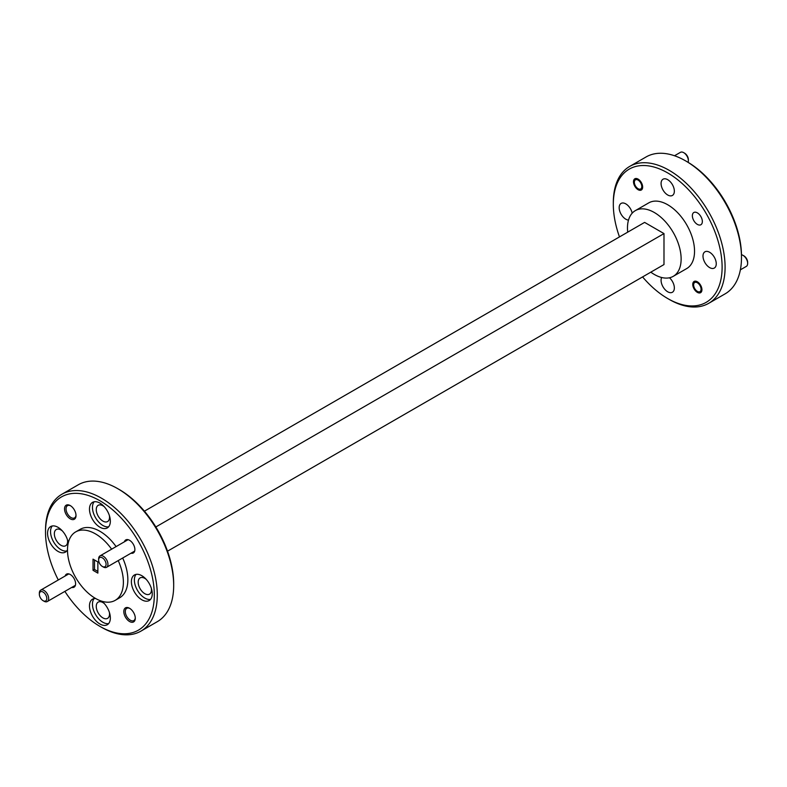 <?xml version="1.0" encoding="UTF-8"?>
<svg xmlns="http://www.w3.org/2000/svg" width="787" height="787" viewBox="0 0 787 787"><rect width="100%" height="100%" fill="white"/><g stroke="black" fill="none" stroke-linecap="round" stroke-linejoin="round"><path stroke-width="1.18" d="M743.922 255.873L742.997 255.342L743.922 255.873A5.273 3.04 60 0 1 747.65 262.327L747.65 263.409A6.591 3.807 -120 0 0 742.997 255.342L742.997 255.342A6.591 3.807 -120 0 0 741.472 254.752M740.37 269.833L746.283 266.419A6.591 3.807 -120 0 0 747.65 263.409M697.351 291.367A5.273 3.04 -120 0 0 701.079 289.223A5.273 3.04 -120 0 0 697.351 282.769A5.273 3.04 -120 0 0 693.622 284.914A5.273 3.04 -120 0 0 697.351 291.367L698.285 291.908L697.351 291.367M684.651 153.209L683.716 152.668L684.651 153.209A5.273 3.04 60 0 1 688.369 159.663L688.369 160.735A6.591 3.807 -120 0 0 683.716 152.668L683.716 152.668A6.591 3.807 -120 0 0 680.421 152.344L674.508 155.757M688.123 162.338A6.591 3.807 -120 0 0 688.369 160.735M638.08 188.703A5.273 3.04 -120 0 0 641.798 186.549A5.273 3.04 -120 0 0 638.08 180.095A5.273 3.04 -120 0 0 634.352 182.25A5.273 3.04 -120 0 0 638.08 188.703L639.005 189.234L638.08 188.703M44.003 601.209L43.078 600.668A5.273 3.04 -120 0 0 46.797 598.514A5.273 3.04 -120 0 0 43.078 592.06A5.273 3.04 -120 0 0 39.35 594.215A5.273 3.04 -120 0 0 43.078 600.668L44.003 601.209A6.591 3.807 60 0 0 47.299 601.534A6.591 3.807 60 0 0 48.312 596.251A6.591 3.807 60 0 0 44.003 590.447A6.591 3.807 60 0 0 40.717 590.122A6.591 3.807 60 0 0 39.35 593.142L39.35 594.215M103.284 566.984L102.349 566.443A5.273 3.04 -120 0 0 106.078 564.289A5.273 3.04 -120 0 0 102.349 557.835A5.273 3.04 -120 0 0 98.631 559.99A5.273 3.04 -120 0 0 102.349 566.443L103.284 566.984A6.591 3.807 60 0 0 106.579 567.309A6.591 3.807 60 0 0 107.583 562.026A6.591 3.807 60 0 0 103.284 556.222A6.591 3.807 60 0 0 99.988 555.897A6.591 3.807 60 0 0 98.631 558.918L98.631 559.99M685.595 160.873L687.09 161.738A76.929 44.416 60 0 1 741.482 255.952L741.482 257.674A79.034 45.626 -120 0 0 685.595 160.873A79.034 45.626 -120 0 0 646.078 156.957L629.689 166.421A79.034 45.626 60 0 1 690.592 187.601A79.034 45.626 60 0 1 725.093 267.137A79.034 45.626 60 0 1 708.723 303.32A79.034 45.626 60 0 1 669.206 299.404L667.71 298.539A76.929 44.416 -120 0 0 722.112 267.137A76.929 44.416 -120 0 0 667.71 172.924A76.929 44.416 -120 0 0 613.319 204.325L613.319 202.603A79.034 45.626 60 0 1 629.689 166.421M117.794 488.697L119.29 489.553A76.929 44.416 60 0 1 173.681 583.767L173.681 585.489A79.034 45.626 -120 0 0 117.794 488.697A79.034 45.626 -120 0 0 78.277 484.782L61.888 494.246A79.034 45.626 60 0 1 122.792 515.416A79.034 45.626 60 0 1 157.292 594.952A79.034 45.626 60 0 1 140.922 631.135A79.034 45.626 60 0 1 101.405 627.219L99.91 626.363A76.929 44.416 -120 0 0 154.311 594.952A76.929 44.416 -120 0 0 99.91 500.739A76.929 44.416 -120 0 0 45.518 532.14L45.518 530.428A79.034 45.626 60 0 1 61.888 494.246M124.425 541.79A7.536 4.348 60 0 1 129.55 540.285L129.55 540.285A7.536 4.348 60 0 1 134.882 549.513A7.536 4.348 60 0 1 131.016 553.202M129.934 608.499A7.063 4.073 -120 0 0 126.766 608.341A7.063 4.073 -120 0 0 125.3 611.568A7.063 4.073 -120 0 0 130.298 620.215A7.063 4.073 -120 0 0 133.829 620.569A7.063 4.073 -120 0 0 135.275 617.746M129.55 621.514A8.116 4.683 60 0 1 123.815 611.568A8.116 4.683 60 0 1 129.55 608.262L129.55 608.262A8.116 4.683 60 0 1 135.285 618.198A8.116 4.683 60 0 1 129.55 621.514M65.154 576.015A7.536 4.348 60 0 1 70.269 574.51L70.269 574.51A7.536 4.348 60 0 1 75.601 583.738A7.536 4.348 60 0 1 71.735 587.427M70.663 505.825A7.063 4.073 -120 0 0 67.485 505.667A7.063 4.073 -120 0 0 66.029 508.904A7.063 4.073 -120 0 0 71.017 517.551A7.063 4.073 -120 0 0 74.549 517.895A7.063 4.073 -120 0 0 75.995 515.072M70.269 518.84A8.116 4.683 60 0 1 64.534 508.904A8.116 4.683 60 0 1 70.269 505.588L70.269 505.588A8.116 4.683 60 0 1 76.014 515.524A8.116 4.683 60 0 1 70.269 518.84M633.496 181.748A6.483 3.738 -120 0 0 636.319 188.27A6.483 3.738 -120 0 0 641.316 190.011A6.483 3.738 -120 0 0 642.654 187.04A6.483 3.738 -120 0 0 639.831 180.518A6.483 3.738 -120 0 0 634.834 178.787A6.483 3.738 -120 0 0 633.496 181.748M692.363 215.736A7.063 4.073 -120 0 0 695.442 222.839A7.063 4.073 -120 0 0 700.883 224.738A7.063 4.073 -120 0 0 702.348 221.501A7.063 4.073 -120 0 0 699.259 214.398A7.063 4.073 -120 0 0 693.819 212.51A7.063 4.073 -120 0 0 692.363 215.736M692.767 284.422A6.483 3.738 -120 0 0 695.6 290.944A6.483 3.738 -120 0 0 700.597 292.675A6.483 3.738 -120 0 0 701.935 289.714A6.483 3.738 -120 0 0 699.102 283.192A6.483 3.738 -120 0 0 694.114 281.451A6.483 3.738 -120 0 0 692.767 284.422M89.482 509.13A14.756 8.519 -120 0 0 95.916 523.975A14.756 8.519 -120 0 0 107.288 527.929A14.756 8.519 -120 0 0 110.347 521.171A14.756 8.519 -120 0 0 103.904 506.326A14.756 8.519 -120 0 0 92.532 502.372A14.756 8.519 -120 0 0 89.482 509.13M94.174 501.781A14.756 8.519 -120 0 0 92.463 507.408A14.756 8.519 -120 0 0 97.942 521.171A14.756 8.519 -120 0 0 108.626 526.808M68.243 543.02A14.756 8.519 -120 0 0 61.071 529.612A14.756 8.519 -120 0 0 50.624 526.572A14.756 8.519 -120 0 0 47.564 533.33A14.756 8.519 -120 0 0 54.008 548.175A14.756 8.519 -120 0 0 65.37 552.13A14.756 8.519 -120 0 0 67.495 549.808M52.267 525.982A14.756 8.519 -120 0 0 50.545 531.609A14.756 8.519 -120 0 0 56.025 545.371A14.756 8.519 -120 0 0 66.708 551.008M95.601 598.494A14.756 8.519 -120 0 0 92.532 599.173A14.756 8.519 -120 0 0 89.482 605.921A14.756 8.519 -120 0 0 95.916 620.776A14.756 8.519 -120 0 0 107.288 624.73A14.756 8.519 -120 0 0 110.347 617.972A14.756 8.519 -120 0 0 101.857 601.238M94.174 598.573A14.756 8.519 -120 0 0 92.463 604.209A14.756 8.519 -120 0 0 97.942 617.972A14.756 8.519 -120 0 0 108.626 623.599M131.39 581.731A14.756 8.519 -120 0 0 137.833 596.576A14.756 8.519 -120 0 0 149.205 600.53A14.756 8.519 -120 0 0 152.255 593.772A14.756 8.519 -120 0 0 145.821 578.927A14.756 8.519 -120 0 0 134.449 574.972A14.756 8.519 -120 0 0 131.39 581.731M136.092 574.372A14.756 8.519 -120 0 0 134.37 580.009A14.756 8.519 -120 0 0 139.86 593.772A14.756 8.519 -120 0 0 150.543 599.399M111.626 549.178A39.517 22.813 -120 0 0 75.68 531.904A39.517 22.813 -120 0 0 67.495 549.995A39.517 22.813 -120 0 0 84.75 589.768A39.517 22.813 -120 0 0 115.197 600.353L119.673 597.776A39.517 22.813 -120 0 0 127.858 579.685A39.517 22.813 -120 0 0 122.683 558.003M116.102 546.601A39.517 22.813 -120 0 0 80.156 529.326L75.68 531.904M115.197 600.353A39.517 22.813 -120 0 0 123.382 582.262A39.517 22.813 -120 0 0 118.217 560.59M650.81 272.164A37.933 21.898 -120 0 0 673.269 276.326L686.687 268.583A37.933 21.898 -120 0 0 694.537 251.22A37.933 21.898 -120 0 0 677.981 213.041A37.933 21.898 -120 0 0 648.744 202.879L635.335 210.621A37.933 21.898 -120 0 0 627.475 227.984A37.933 21.898 -120 0 0 627.701 232.155M673.269 276.326A37.933 21.898 -120 0 0 681.129 258.962A37.933 21.898 -120 0 0 664.572 220.783A37.933 21.898 -120 0 0 635.335 210.621M151.281 588.125A9.375 5.411 60 0 1 151.438 589.856A9.375 5.411 60 0 1 149.5 594.146A9.375 5.411 60 0 1 142.27 591.637A9.375 5.411 60 0 1 138.178 582.203A9.375 5.411 60 0 1 140.116 577.904A9.375 5.411 60 0 1 146.225 579.37M109.373 612.325A9.375 5.411 60 0 1 109.521 614.057A9.375 5.411 60 0 1 107.583 618.346A9.375 5.411 60 0 1 100.352 615.837A9.375 5.411 60 0 1 96.26 606.403A9.375 5.411 60 0 1 98.208 602.104A9.375 5.411 60 0 1 104.317 603.57M67.456 539.734A9.375 5.411 60 0 1 67.613 541.456A9.375 5.411 60 0 1 65.665 545.755A9.375 5.411 60 0 1 58.445 543.237A9.375 5.411 60 0 1 54.342 533.802A9.375 5.411 60 0 1 56.29 529.503A9.375 5.411 60 0 1 62.399 530.969M109.373 515.534A9.375 5.411 60 0 1 109.521 517.256A9.375 5.411 60 0 1 107.583 521.555A9.375 5.411 60 0 1 100.352 519.036A9.375 5.411 60 0 1 96.26 509.602A9.375 5.411 60 0 1 98.208 505.303A9.375 5.411 60 0 1 104.317 506.769M702.998 256.1A9.375 5.411 -120 0 0 707.09 265.544A9.375 5.411 -120 0 0 714.321 268.052A9.375 5.411 -120 0 0 716.259 263.763A9.375 5.411 -120 0 0 712.166 254.319A9.375 5.411 -120 0 0 704.936 251.81A9.375 5.411 -120 0 0 702.998 256.1M661.08 183.509A9.375 5.411 -120 0 0 665.172 192.943A9.375 5.411 -120 0 0 672.403 195.451A9.375 5.411 -120 0 0 674.351 191.162A9.375 5.411 -120 0 0 670.249 181.728A9.375 5.411 -120 0 0 663.028 179.21A9.375 5.411 -120 0 0 661.08 183.509M632.187 213.169A9.375 5.411 -120 0 0 621.11 203.41A9.375 5.411 -120 0 0 619.172 207.699A9.375 5.411 -120 0 0 628.508 220.085M661.66 277.516A9.375 5.411 -120 0 0 661.08 280.3A9.375 5.411 -120 0 0 665.172 289.744A9.375 5.411 -120 0 0 672.403 292.252A9.375 5.411 -120 0 0 674.351 287.963A9.375 5.411 -120 0 0 669.491 277.781M97.863 561.938L93.023 559.144L93.023 570.329L97.863 573.123L97.863 561.938M94.509 560L94.509 569.463L97.863 571.401M94.509 569.463L93.023 570.329M708.723 303.32L725.112 293.856A79.034 45.626 -120 0 0 741.482 257.674M613.319 204.325A76.929 44.416 -120 0 0 619.477 236.907M642.576 276.916A76.929 44.416 -120 0 0 667.71 298.539M140.922 631.135L157.311 621.671A79.034 45.626 -120 0 0 173.681 585.489M45.518 532.14A76.929 44.416 -120 0 0 58.297 579.97M64.878 591.381A76.929 44.416 -120 0 0 99.91 626.363M144.424 511.176L644.612 222.396L663.992 233.582L663.992 264.56L167.523 551.185M155.846 526.956L663.992 233.582M693.622 284.914L693.622 283.93M634.352 182.25L634.352 181.256M75.395 585.312L47.299 601.534M68.813 573.9L40.717 590.122M134.675 551.087L106.579 567.309M128.084 539.675L99.988 555.897"/></g></svg>
